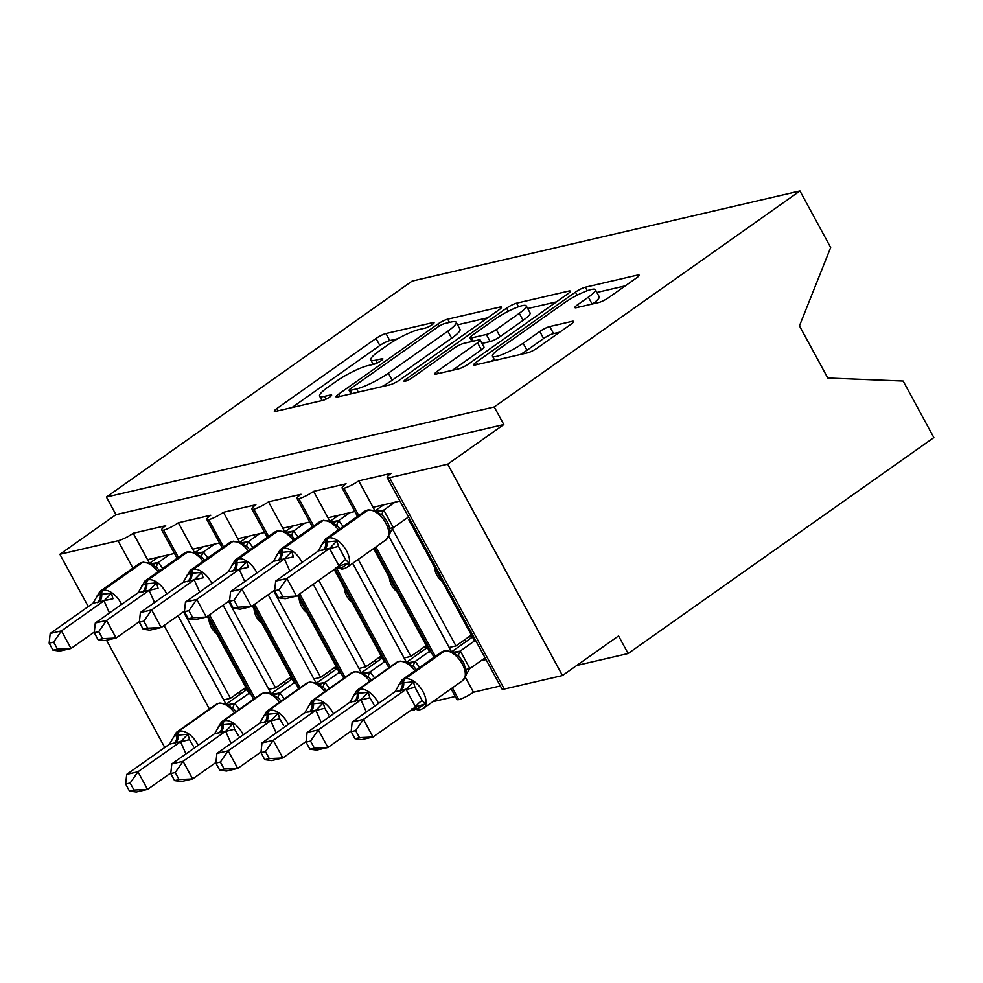 <?xml version="1.0" encoding="UTF-8"?>
<svg xmlns="http://www.w3.org/2000/svg" width="983" height="983" viewBox="0 0 983 983"><rect width="100%" height="100%" fill="white"/><g stroke="black" fill="none" stroke-linecap="round" stroke-linejoin="round"><path stroke-width="1.47" d="M432.237 324.599A5.603 1.008 -28.5 0 0 434.056 322.657A5.603 1.008 -28.5 0 0 432.987 322.596L385.95 333.532A7.999 1.45 -28.5 0 0 376.022 338.447L276.911 408.461A7.999 1.45 -28.5 0 0 274.306 411.25A7.999 1.45 -28.5 0 0 275.83 411.312L322.866 400.388A5.603 1.008 -28.5 0 0 329.821 396.948A5.603 1.008 -28.5 0 0 331.64 394.994A5.603 1.008 -28.5 0 0 330.571 394.945L324.488 396.358A25.607 4.62 -28.5 0 1 319.61 396.124A25.607 4.62 -28.5 0 1 327.941 387.204L336.198 381.367A25.607 4.62 -28.5 0 1 367.986 365.627L374.068 364.214A5.603 1.008 -28.5 0 0 381.023 360.773A5.603 1.008 -28.5 0 0 382.854 358.82A5.603 1.008 -28.5 0 0 381.785 358.77L375.69 360.183A25.607 4.62 -28.5 0 1 370.812 359.962A25.607 4.62 -28.5 0 1 379.155 351.029L387.413 345.193A25.607 4.62 -28.5 0 1 419.188 329.465L425.283 328.052A5.603 1.008 -28.5 0 0 432.237 324.599M598.794 302.494A7.999 1.45 -28.5 0 0 608.723 297.566L636.529 277.931A7.999 1.45 -28.5 0 0 639.134 275.142A7.999 1.45 -28.5 0 0 637.611 275.068L585.376 287.208A7.999 1.45 -28.5 0 0 575.448 292.123L476.337 362.125A7.999 1.45 -28.5 0 0 473.732 364.914A7.999 1.45 -28.5 0 0 475.256 364.988L527.49 352.86A7.999 1.45 -28.5 0 0 537.418 347.945L571.012 324.218A7.999 1.45 -28.5 0 0 573.617 321.429A7.999 1.45 -28.5 0 0 572.094 321.355L549.73 326.54A7.999 1.45 -28.5 0 0 539.802 331.468L523.14 343.227A21.405 3.858 -28.5 0 1 503.984 353.819A21.405 3.858 -28.5 0 1 492.495 356.19A21.405 3.858 -28.5 0 1 499.462 348.732L564.709 302.641A21.405 3.858 -28.5 0 1 583.877 292.049A21.405 3.858 -28.5 0 1 595.354 289.678A21.405 3.858 -28.5 0 1 588.387 297.136L577.513 304.816A7.999 1.45 -28.5 0 0 574.908 307.605A7.999 1.45 -28.5 0 0 576.443 307.679L598.794 302.494M106.397 497.042L494.24 406.95L799.965 190.985L412.123 281.089L106.397 497.042L115.969 514.65L59.865 554.277L118.046 540.761A12.226 2.212 -28.5 0 0 133.221 533.253L165.697 525.708A12.226 2.212 151.5 0 0 161.716 529.972A12.226 2.212 151.5 0 0 163.608 530.169A12.226 2.212 -28.5 0 0 178.328 522.772L210.792 515.227A12.226 2.212 151.5 0 0 206.811 519.491A12.226 2.212 151.5 0 0 208.715 519.7A12.226 2.212 -28.5 0 0 223.424 512.303L255.887 504.758A12.226 2.212 151.5 0 0 251.906 509.022A12.226 2.212 151.5 0 0 253.811 509.219A12.226 2.212 -28.5 0 0 268.519 501.821L300.995 494.277A12.226 2.212 151.5 0 0 297.013 498.541A12.226 2.212 151.5 0 0 298.906 498.737A12.226 2.212 -28.5 0 0 313.614 491.34L346.09 483.796A12.226 2.212 151.5 0 0 342.109 488.06A12.226 2.212 151.5 0 0 344.001 488.268A12.226 2.212 -28.5 0 0 358.721 480.871L391.185 473.327A12.226 2.212 151.5 0 0 387.204 477.591A12.226 2.212 151.5 0 0 389.538 477.701L447.707 464.185L562.473 675.554L618.565 635.927L628.137 653.535L576.726 665.479M498.86 309.915A7.999 1.45 -28.5 0 0 501.465 307.126A7.999 1.45 -28.5 0 0 499.942 307.052L447.707 319.18A7.999 1.45 -28.5 0 0 437.779 324.095L338.668 394.109A7.999 1.45 -28.5 0 0 336.063 396.899A7.999 1.45 -28.5 0 0 337.587 396.972L389.821 384.832A7.999 1.45 -28.5 0 0 399.749 379.917L498.86 309.915M516.542 303.194L568.776 291.054A7.999 1.45 -28.5 0 1 570.3 291.128A7.999 1.45 -28.5 0 1 567.695 293.917L468.584 363.931A7.999 1.45 -28.5 0 1 458.656 368.846L436.305 374.044A7.999 1.45 -28.5 0 1 434.781 373.97A7.999 1.45 -28.5 0 1 437.374 371.181L477.578 342.784A7.999 1.45 -28.5 0 0 480.183 339.995A7.999 1.45 -28.5 0 0 478.66 339.921L463.829 343.374A7.999 1.45 -28.5 0 0 453.888 348.289L412.049 377.853A5.603 1.008 -28.5 0 1 407.036 380.618A5.603 1.008 -28.5 0 1 404.025 381.244A5.603 1.008 -28.5 0 1 405.844 379.291L506.614 308.109A7.999 1.45 -28.5 0 1 516.542 303.194L518.483 306.782M481.006 660.736L486.007 659.568M452.377 687.867L458.766 699.626A12.226 2.212 -28.5 0 0 473.474 692.229L465.401 677.361M473.474 692.229L500.359 685.987M451.111 651.053L449.182 647.49L455.952 645.929L392.254 528.621M449.182 647.49L388.899 536.46M455.952 645.929L471.373 635.03M442.166 581.248A17.927 14.757 -103.1 0 1 434.388 566.933M374.609 510.14L358.721 480.871M373.061 507.289L399.946 501.047M432.839 701.678L455.264 696.468M406.016 661.522L404.087 657.971L410.857 656.398L358.205 559.438M404.087 657.971L352.7 563.333M410.857 656.398L426.266 645.512M397.071 591.717A17.927 14.757 -103.1 0 1 389.293 577.414M329.514 520.609L313.614 491.34M327.966 517.771L354.838 511.516M360.921 672.003L358.992 668.452L365.75 666.879L318.787 580.363M358.992 668.452L313.282 584.258M365.75 666.879L381.171 655.98M351.963 602.198A17.927 14.757 -103.1 0 1 344.197 587.883M284.406 531.09L268.519 501.821M282.871 528.24L309.743 521.998M315.826 682.472L313.896 678.921L320.655 677.348L273.692 590.844M313.896 678.921L268.175 594.74M320.655 677.348L336.075 666.462M306.868 612.667A17.927 14.757 -103.1 0 1 299.102 598.364M239.311 541.572L223.424 512.303M237.763 538.721L264.648 532.479M270.718 692.954L268.789 689.402L275.559 687.83L228.584 601.326M268.789 689.402L223.08 605.209M275.559 687.83L290.98 676.943M261.773 623.148A17.927 14.757 -103.1 0 1 254.007 608.846M194.216 552.041L178.328 522.772M192.668 549.19L219.553 542.948M409.886 519.368L408.707 519.638L474.887 641.518L476.067 641.248M373.626 548.551L429.792 651.999L430.972 651.729M334.208 569.476L384.697 662.481L385.877 662.198M297.493 595.403L339.602 672.95L340.769 672.679M252.398 605.884L294.495 683.431L295.674 683.16M225.623 703.435L223.694 699.871L230.464 698.311L183.489 611.795M223.694 699.871L177.984 615.69M230.464 698.311L245.873 687.412M216.678 633.63A17.927 14.757 -103.1 0 1 208.9 619.315M149.121 562.522L133.221 533.253M147.573 559.671L174.458 553.429M207.302 616.366L249.399 693.9L250.579 693.629M562.473 675.554L504.304 689.058A12.226 2.212 151.5 0 1 501.969 688.948L387.204 477.591M458.766 699.626A12.226 2.212 151.5 0 1 456.874 699.429L451.086 688.788M413.315 709.456L413.671 710.107A12.226 2.212 -28.5 0 0 414.605 709.824M413.671 710.107A12.226 2.212 151.5 0 1 411.766 709.91L411.668 709.714M494.24 406.95L503.812 424.558L447.707 464.185M503.812 424.558L115.969 514.65M409.665 518.963L408.707 519.638M163.608 530.169L178.39 557.386M209.551 614.768L254.904 698.299M799.965 190.985L830.66 247.532L799.462 325.864L827.772 378L903.156 381.048L933.85 437.582L628.137 653.535M164.775 747.498L106.533 640.228M88.273 606.585L59.865 554.277M208.715 519.7L223.485 546.904M254.646 604.299L299.999 687.817M253.811 509.219L268.592 536.435M299.741 593.818L345.094 677.348M298.906 498.737L313.688 525.954M336.8 568.543L390.19 666.867M344.001 488.268L358.783 515.485M375.875 546.966L435.285 656.386M397.796 338.705L389.784 340.573A7.999 1.45 -28.5 0 0 379.843 345.488L291.963 407.564M487.629 317.841L457.574 324.82M444.869 323.493A5.603 1.008 -28.5 0 0 437.914 326.934L350.919 388.396A5.603 1.008 -28.5 0 0 349.1 390.349A5.603 1.008 -28.5 0 0 350.169 390.398L356.583 388.899A25.607 4.62 -28.5 0 0 388.371 373.171L447.83 331.16A25.607 4.62 -28.5 0 0 456.161 322.24A25.607 4.62 -28.5 0 0 451.283 322.006L444.869 323.493M381.797 386.7A25.607 4.62 -28.5 0 0 392.192 380.212L388.371 373.171M456.161 322.24L459.995 329.28A25.607 4.62 -28.5 0 1 451.664 338.201L392.192 380.212M527.699 308.539L556.464 301.855M452.438 370.296L481.4 349.837A7.999 1.45 -28.5 0 0 484.005 347.048L480.183 339.995M519.282 313.319A21.405 3.858 -28.5 0 0 526.249 305.86A21.405 3.858 -28.5 0 0 514.76 308.232A21.405 3.858 -28.5 0 0 495.604 318.824L472.614 335.068A7.999 1.45 -28.5 0 0 470.009 337.857A7.999 1.45 -28.5 0 0 471.533 337.919L486.364 334.478A7.999 1.45 -28.5 0 0 496.292 329.563L519.282 313.319L523.103 320.372A21.405 3.858 -28.5 0 0 530.07 312.913L526.249 305.86M523.103 320.372L500.126 336.604A7.999 1.45 -28.5 0 1 490.185 341.531L482.039 343.423M592.565 303.931A21.405 3.858 -28.5 0 0 599.188 296.719L595.354 289.678M520.351 354.519A21.405 3.858 -28.5 0 0 526.974 350.28L523.14 343.227M559.782 332.143L553.564 333.593A7.999 1.45 -28.5 0 0 543.624 338.508L526.974 350.28M494.166 359.274L491.389 361.24M625.299 285.856L596.878 292.467M96.875 596.681C96.334 596.263 97.477 595.489 100.327 594.396L111.423 593.302L112.971 598.758L93.004 603.243L50.182 633.482L61.462 630.865L104.026 600.797M53.66 642.096L49.15 643.14L52.971 650.181L57.481 649.136L53.66 642.096L61.462 630.865L71.022 648.485L94.319 632.032M57.481 649.136L71.022 648.485L59.754 651.102L52.971 650.181M109.457 612.999L104.075 600.969M169.445 554.584L158.288 562.473L162.76 568.432M158.165 557.214L150.116 562.89M152.058 563.652L158.288 562.473M158.042 562.645L151.775 564.795L156.776 567.523L159.516 570.718M151.775 564.795L150.755 563.173L142.031 562.448A4.079 3.354 76.9 0 0 141.036 562.89A17.522 9.437 -125.2 0 0 139.144 563.726L142.031 562.448M97.145 602.665A8.97 7.385 -103.1 0 0 100.327 594.396A4.079 3.354 76.9 0 1 101.765 590.623A17.522 9.437 54.8 0 0 99.885 591.459L93.004 603.243M111.423 593.302L104.284 600.613M50.182 633.482L49.15 643.14M130.161 783.009L125.664 784.053L129.473 791.082L133.983 790.037L130.161 783.009L137.964 771.778L180.798 741.526L169.518 744.143L126.696 774.395L137.964 771.778L147.536 789.386L170.821 772.933M185.971 753.912L180.54 741.71M133.983 790.037L147.536 789.386L136.256 792.015L129.473 791.082M246.979 689.427L226.631 703.803M228.572 704.553L234.79 703.386L239.262 709.345M249.068 693.298L234.79 703.386M242.813 689.587L246.573 688.702M173.377 737.594C172.836 737.164 173.991 736.402 176.829 735.296A4.079 3.354 -103.1 0 1 178.279 731.536L217.538 703.803A17.522 9.437 -125.2 0 0 215.658 704.639L176.387 732.372A17.522 9.437 54.8 0 1 178.279 731.536L217.538 703.803A4.079 3.354 -103.1 0 1 218.533 703.349L215.658 704.639M173.647 743.578A8.97 7.385 76.9 0 0 176.829 735.296L187.925 734.215L189.486 739.671L193.442 746.318M234.482 712.712A17.522 9.437 -125.2 0 0 218.902 703.484A4.079 3.354 76.9 0 1 219.885 703.042L227.27 704.086L228.289 705.708L233.29 708.436L236.018 711.631M228.289 705.708L234.544 703.558M180.798 741.526L187.925 734.215M169.518 744.143L176.387 732.372M125.664 784.053L126.696 774.395M240.442 694.047L239.348 692.032M175.257 772.527L170.759 773.572L174.581 780.613L179.078 779.568L175.257 772.527L183.071 761.297L225.893 731.057L214.613 733.674L171.792 763.926L183.071 761.297L192.631 778.917L215.928 762.464M231.066 743.431L225.635 731.229M179.078 779.568L192.631 778.917L181.351 781.534L174.581 780.613M292.074 678.958L271.726 693.334M273.667 694.084L279.897 692.904L284.357 698.864M294.175 682.816L279.897 692.904M287.908 679.106L291.681 678.233M218.472 727.125C217.931 726.695 219.086 725.921 221.925 724.827A4.079 3.354 -103.1 0 1 223.374 721.067L262.645 693.322A17.522 9.437 -125.2 0 0 260.753 694.158L221.494 721.891A17.522 9.437 54.8 0 1 223.374 721.067L262.645 693.322A4.079 3.354 -103.1 0 1 263.628 692.88L260.753 694.158M218.742 733.109A8.97 7.385 76.9 0 0 221.925 724.827L233.02 723.746L234.581 729.189L238.537 735.849M279.59 702.243A17.522 9.437 -125.2 0 0 263.997 693.015A4.079 3.354 76.9 0 1 264.98 692.56L272.365 693.605L273.385 695.227L278.386 697.967L281.126 701.149M273.385 695.227L279.639 693.076M225.893 731.057L233.02 723.746M214.613 733.674L221.494 721.891M170.759 773.572L171.792 763.926M285.537 683.566L284.443 681.551M220.364 762.046L215.855 763.103L219.676 770.131L224.185 769.087L220.364 762.046L228.167 750.828L270.989 720.576L259.709 723.193L216.887 753.445L228.167 750.828L237.726 768.436L261.023 751.983M276.162 732.962L270.73 720.76M224.185 769.087L237.726 768.436L226.459 771.053L219.676 770.131M337.169 668.477L316.821 682.853M318.762 683.603L324.992 682.423L329.465 688.383M339.27 672.347L324.992 682.423M333.004 668.624L336.776 667.752M263.579 716.644C263.039 716.214 264.181 715.452 267.032 714.346A4.079 3.354 -103.1 0 1 268.47 710.586L307.74 682.853A17.522 9.437 -125.2 0 0 305.848 683.689L266.59 711.422A17.522 9.437 54.8 0 1 268.47 710.586L307.74 682.853A4.079 3.354 -103.1 0 1 308.736 682.399L305.848 683.689M263.849 722.628A8.97 7.385 76.9 0 0 267.032 714.346L278.128 713.265L279.676 718.72L283.632 725.368M324.685 691.762A17.522 9.437 -125.2 0 0 309.092 682.534A4.079 3.354 76.9 0 1 310.087 682.091L317.46 683.136L318.48 684.758L323.481 687.486L326.221 690.68M318.48 684.758L324.746 682.607M270.989 720.576L278.128 713.265M259.709 723.193L266.59 711.422M215.855 763.103L216.887 753.445M330.632 673.097L329.538 671.082M265.459 751.577L260.95 752.622L264.771 759.662L269.281 758.618L265.459 751.577L273.262 740.346L316.084 710.095L304.804 712.724L261.994 742.964L273.262 740.346L282.821 757.967L306.118 741.514M321.257 722.48L315.838 710.279M269.281 758.618L282.821 757.967L271.554 760.584L264.771 759.662M382.264 658.008L361.916 672.372M363.857 673.134L370.087 671.954L374.56 677.914M384.365 661.866L370.087 671.954M378.111 658.155L381.871 657.283M308.674 706.175C308.134 705.745 309.276 704.971 312.127 703.877A4.079 3.354 -103.1 0 1 313.577 700.105L352.836 672.372A17.522 9.437 -125.2 0 0 350.956 673.208L311.685 700.94A17.522 9.437 54.8 0 1 313.577 700.105L352.836 672.372A4.079 3.354 -103.1 0 1 353.831 671.93L350.956 673.208M308.945 712.147A8.97 7.385 76.9 0 0 312.127 703.877L323.223 702.796L324.771 708.239L328.727 714.899M369.78 681.28A17.522 9.437 -125.2 0 0 354.187 672.053A4.079 3.354 76.9 0 1 355.182 671.61L362.555 672.655L363.587 674.277L368.576 677.004L371.316 680.199M363.587 674.277L369.841 672.126M316.084 710.095L323.223 702.796M304.804 712.724L311.685 700.94M260.95 752.622L261.994 742.964M375.739 662.616L374.634 660.601M310.554 741.096L306.045 742.14L309.866 749.181L314.376 748.137L310.554 741.096L318.357 729.878L361.191 699.626L349.911 702.243L307.089 732.495L318.357 729.878L327.929 747.485L351.214 731.033M366.364 711.999L360.933 699.798M314.376 748.137L327.929 747.485L316.649 750.103L309.866 749.181M427.372 647.527L407.023 661.903M408.965 662.653L415.182 661.473L419.655 667.432M429.46 651.385L415.182 661.473M423.206 647.674L426.966 646.802M353.769 695.694C353.229 695.264 354.384 694.502 357.222 693.396A4.079 3.354 -103.1 0 1 358.672 689.636L397.931 661.891A17.522 9.437 -125.2 0 0 396.051 662.726L356.78 690.471A17.522 9.437 54.8 0 1 358.672 689.636L397.931 661.891A4.079 3.354 -103.1 0 1 398.926 661.448L396.051 662.726M354.04 701.678A8.97 7.385 76.9 0 0 357.222 693.396L368.318 692.315L369.866 697.77L373.835 704.418M414.875 670.811A17.522 9.437 -125.2 0 0 399.282 661.584A4.079 3.354 76.9 0 1 400.278 661.129L407.662 662.186L408.682 663.795L413.683 666.535L416.411 669.73M408.682 663.795L414.937 661.657M361.191 699.626L368.318 692.315M349.911 702.243L356.78 690.471M306.045 742.14L307.089 732.495M420.835 652.147L419.741 650.119M141.97 586.212C141.429 585.782 142.584 585.02 145.423 583.914L156.518 582.833L158.066 588.276L138.099 592.761L95.29 623.013L106.557 620.396L149.133 590.316M98.755 631.614L94.245 632.659L98.067 639.7L102.576 638.655L98.755 631.614L106.557 620.396L116.117 638.004L139.414 621.551M102.576 638.655L116.117 638.004L104.849 640.621L98.067 639.7M154.552 602.518L149.17 590.488M214.54 544.115L203.383 551.991L207.855 557.951M203.272 546.732L195.224 552.421M197.153 553.171L203.383 551.991M203.137 552.176L196.883 554.314L201.871 557.054L204.611 560.249M196.883 554.314L195.85 552.692L187.126 551.967A4.079 3.354 76.9 0 0 186.131 552.409A17.522 9.437 -125.2 0 0 184.251 553.245L187.126 551.967M142.24 592.196A8.97 7.385 -103.1 0 0 145.423 583.914A4.079 3.354 76.9 0 1 146.872 580.154A17.522 9.437 54.8 0 0 144.98 580.99L138.099 592.761M156.518 582.833L149.379 590.144M95.29 623.013L94.245 632.659M187.065 575.731C186.524 575.301 187.679 574.539 190.518 573.433L201.613 572.352L203.162 577.807L183.207 582.28L140.385 612.532L151.652 609.915L194.229 579.847M143.85 621.145L139.34 622.19L143.162 629.231L147.671 628.174L143.85 621.145L151.652 609.915L161.224 627.523L184.509 611.07M147.671 628.174L161.224 627.523L149.944 630.152L143.162 629.231M199.66 592.049L194.265 580.007M259.635 533.634L248.478 541.522L252.95 547.482M248.367 536.251L240.319 541.94M242.26 542.69L248.478 541.522M248.232 541.694L241.978 543.845L246.979 546.573L249.707 549.767M241.978 543.845L240.958 542.223L232.221 541.486A4.079 3.354 76.9 0 0 231.226 541.94A17.522 9.437 -125.2 0 0 229.346 542.776L232.221 541.486M187.335 581.715A8.97 7.385 -103.1 0 0 190.518 573.433A4.079 3.354 76.9 0 1 191.968 569.673A17.522 9.437 54.8 0 0 190.075 570.509L183.207 582.28M201.613 572.352L194.487 579.663M140.385 612.532L139.34 622.19M232.16 565.262C231.619 564.832 232.774 564.07 235.613 562.964L246.708 561.883L248.269 567.326L228.302 571.811L185.48 602.063L196.76 599.433L239.324 569.366M188.945 610.664L184.448 611.709L188.269 618.749L192.766 617.705L188.945 610.664L196.76 599.433L206.319 617.054L229.604 600.601M192.766 617.705L206.319 617.054L195.039 619.671L188.269 618.749M244.755 581.567L239.361 569.538M304.742 523.165L293.585 531.041L298.046 537.001M293.462 525.782L285.414 531.471M287.355 532.221L293.585 531.041M293.327 531.213L287.073 533.364L292.074 536.104L294.814 539.286M287.073 533.364L286.053 531.742L277.317 531.017A4.079 3.354 76.9 0 0 276.334 531.459A17.522 9.437 -125.2 0 0 274.441 532.294L277.317 531.017M232.43 571.246A8.97 7.385 -103.1 0 0 235.613 562.964A4.079 3.354 76.9 0 1 237.063 559.204A17.522 9.437 54.8 0 0 235.17 560.027L228.302 571.811M246.708 561.883L239.582 569.194M185.48 602.063L184.448 611.709M277.267 554.781C276.727 554.351 277.87 553.589 280.72 552.483L291.804 551.402L293.364 556.857L273.397 561.33L230.575 591.582L241.855 588.964L284.419 558.897M234.052 600.183L229.543 601.24L233.364 608.268L237.874 607.224L234.052 600.183L241.855 588.964L251.415 606.572L274.712 590.119M237.874 607.224L251.415 606.572L240.147 609.19L233.364 608.268M289.85 571.098L284.468 559.057M349.837 512.684L338.68 520.56L343.153 526.519M338.557 515.301L330.509 520.99M332.451 521.74L338.68 520.56M338.435 520.744L332.168 522.895L337.169 525.622L339.909 528.817M332.168 522.895L331.148 521.273L322.412 520.535A4.079 3.354 76.9 0 0 321.429 520.99A17.522 9.437 -125.2 0 0 319.536 521.826L322.412 520.535M277.538 560.765A8.97 7.385 -103.1 0 0 280.72 552.483A4.079 3.354 76.9 0 1 282.158 548.723A17.522 9.437 54.8 0 0 280.278 549.558L273.397 561.33M291.804 551.402L284.677 558.713M230.575 591.582L229.543 601.24M398.054 686.527L401.875 679.99A17.522 9.437 54.8 0 1 403.767 679.155L405.119 678.848A17.522 9.437 54.8 0 1 423.046 691.737A17.522 9.437 54.8 0 1 423.452 708.301L462.723 680.568L466.126 675.296L466.114 669.435L469.849 668.612L465.733 675.346M398.865 685.212C398.324 684.782 399.479 684.021 402.317 682.915L413.413 681.833L414.973 687.289L422.149 700.498L425.369 703.853L416.62 709.247A4.079 3.354 76.9 0 0 419.225 709.898L411.852 708.854M355.649 730.627L351.152 731.671L354.974 738.712L359.471 737.655L355.649 730.627L363.464 719.396L406.286 689.144L395.006 691.762L352.184 722.014L363.464 719.396L373.024 737.017L415.588 706.937L406.028 689.329M359.471 737.655L373.024 737.017L361.744 739.634L354.974 738.712M425.369 703.853L415.588 706.937M472.467 637.045L452.119 651.422M454.06 652.171L460.4 651.115L469.813 668.44M474.556 640.916L460.29 651.004M468.301 637.205L472.073 636.32M485.086 657.848L469.849 668.612M400.486 690.889A8.97 7.385 76.9 0 0 403.669 682.607A4.079 3.354 76.9 0 1 405.119 678.848L444.39 651.102A4.079 3.354 76.9 0 1 445.373 650.66L452.758 651.704L453.777 653.326L458.778 656.054L463.632 662.579L466.434 671.807M453.777 653.326L460.032 651.176M406.286 689.144L413.413 681.833M395.006 691.762L398.054 686.539M351.152 731.671L352.184 722.014M465.93 641.666L464.836 639.65M322.363 544.312C321.822 543.882 322.965 543.107 325.815 542.014L336.911 540.933L338.459 546.376L345.635 559.597L348.867 562.94L341.457 568.027A4.079 3.354 76.9 0 0 344.075 568.678L342.723 568.985A4.079 3.354 -103.1 0 1 340.106 568.346L341.457 568.027A8.97 7.385 -103.1 0 0 338.324 566.564M279.147 589.714L274.638 590.758L278.459 597.799L282.969 596.755L279.147 589.714L286.95 578.483L275.682 581.1L318.492 550.861L329.772 548.231L286.95 578.483L296.51 596.103L339.086 566.024L329.526 548.416M282.969 596.755L296.51 596.103L285.242 598.721L278.459 597.799M348.867 562.94L339.086 566.024M394.933 502.202L383.775 510.091L393.298 527.539L389.231 534.433L389.612 528.535M408.572 516.947L393.335 527.699M383.653 504.832L375.604 510.509M377.546 511.271L383.775 510.091M321.969 544.349L325.373 539.077A17.522 9.437 54.8 0 1 327.253 538.242L328.617 537.934A17.522 9.437 54.8 0 1 346.532 550.824A17.522 9.437 54.8 0 1 346.95 567.388L386.208 539.655L389.231 534.433M383.53 510.263L377.275 512.413L382.264 515.141C386.946 520.081 389.501 525.34 389.919 530.894M377.275 512.413L376.243 510.791L367.519 510.066A4.079 3.354 76.9 0 0 366.524 510.509A17.522 9.437 -125.2 0 0 364.644 511.344L367.519 510.066M321.957 544.361L318.492 550.861M336.911 540.933L329.772 548.231M275.682 581.1L274.638 590.758M433.515 323.579L432.987 322.596M331.099 395.916L330.571 394.945M382.313 359.741L381.785 358.77M504.304 689.058L389.538 477.701M209.416 709.05L164.063 625.52M132.902 568.137L118.046 540.761M377.226 362.997L375.69 360.183M326.012 399.172L324.488 396.358M278.177 410.771L276.911 408.461M379.843 345.488L376.022 338.447M389.784 340.573L385.95 333.532M339.921 396.432L338.668 394.109M438.946 326.258L437.779 324.095M449.464 322.424L447.707 319.18M500.691 308.441L499.942 307.052M351.926 393.642L350.169 390.398M358.34 392.143L356.583 388.899M451.664 338.201L447.83 331.16M569.526 292.442L568.776 291.054M438.639 373.503L437.374 371.181M481.4 349.837L477.578 342.784M406.655 380.777L405.844 379.291M508.309 311.255L506.614 308.109M473.29 341.175L471.533 337.919M490.185 341.531L486.364 334.478M500.126 336.604L496.292 329.563M578.778 307.138L577.513 304.816M592.135 304.03L588.387 297.136M543.624 338.508L539.802 331.468M553.564 333.593L549.73 326.54M572.843 322.743L572.094 321.355M477.591 364.447L476.337 362.125M577.132 295.219L575.448 292.123M587.281 290.71L585.376 287.208M638.36 276.456L637.611 275.068M157.98 571.799A17.522 9.437 -125.2 0 0 142.388 562.571L103.117 590.316A17.522 9.437 54.8 0 1 121.044 603.206A17.522 9.437 54.8 0 1 121.646 604.385M98.497 602.358A8.97 7.385 -103.1 0 0 101.679 594.076A4.079 3.354 -103.1 0 1 103.117 590.316L142.388 562.571A4.079 3.354 -103.1 0 1 143.383 562.129M153.901 563.21A8.97 7.385 -103.1 0 1 152.869 563.812M158.398 562.583A8.97 2.998 -44 0 0 156.911 567.67M174.999 743.271A8.97 7.385 76.9 0 0 178.181 734.989A4.079 3.354 76.9 0 1 179.631 731.229A17.522 9.437 54.8 0 1 197.546 744.119A17.522 9.437 54.8 0 1 198.161 745.298M233.401 708.559A8.97 2.998 136 0 1 234.912 703.496M229.383 704.713A8.97 7.385 76.9 0 0 230.415 704.123M180.577 741.87L189.486 739.671M220.106 732.79A8.97 7.385 76.9 0 0 223.276 724.508A4.079 3.354 76.9 0 1 224.726 720.748A17.522 9.437 54.8 0 1 242.654 733.637A17.522 9.437 54.8 0 1 243.256 734.817M278.496 698.077A8.97 2.998 136 0 1 280.008 693.027M274.478 694.244A8.97 7.385 76.9 0 0 275.51 693.654M225.672 731.401L234.581 729.189M265.201 722.308A8.97 7.385 76.9 0 0 268.384 714.039A4.079 3.354 76.9 0 1 269.821 710.267A17.522 9.437 54.8 0 1 287.749 723.169A17.522 9.437 54.8 0 1 288.351 724.348M323.591 687.596A8.97 2.998 136 0 1 325.103 682.546M319.573 683.763A8.97 7.385 76.9 0 0 320.605 683.173M270.78 720.92L279.676 718.72M310.296 711.839A8.97 7.385 76.9 0 0 313.479 703.558A4.079 3.354 76.9 0 1 314.929 699.798A17.522 9.437 54.8 0 1 332.844 712.687A17.522 9.437 54.8 0 1 333.446 713.867M368.699 677.127A8.97 2.998 136 0 1 370.198 672.065M364.681 673.294A8.97 7.385 76.9 0 0 365.701 672.704M315.875 710.451L324.771 708.239M355.391 701.358A8.97 7.385 76.9 0 0 358.574 693.076A4.079 3.354 76.9 0 1 360.024 689.316A17.522 9.437 54.8 0 1 377.939 702.218A17.522 9.437 54.8 0 1 378.553 703.398M413.794 666.646A8.97 2.998 136 0 1 415.305 661.596M409.776 662.812A8.97 7.385 76.9 0 0 410.796 662.223M360.97 699.97L369.866 697.77M203.076 561.33A17.522 9.437 -125.2 0 0 187.483 552.102L148.224 579.835A17.522 9.437 54.8 0 1 166.139 592.737A17.522 9.437 54.8 0 1 166.741 593.904M143.592 591.877A8.97 7.385 -103.1 0 0 146.774 583.595A4.079 3.354 -103.1 0 1 148.224 579.835L187.483 552.102A4.079 3.354 -103.1 0 1 188.478 551.647M198.996 552.741A8.97 7.385 -103.1 0 1 197.976 553.331M203.493 552.114A8.97 2.998 -44 0 0 202.007 557.189M248.171 550.849A17.522 9.437 -125.2 0 0 232.59 541.621L193.319 569.366A17.522 9.437 54.8 0 1 211.234 582.255A17.522 9.437 54.8 0 1 211.849 583.435M188.687 581.408A8.97 7.385 -103.1 0 0 191.869 573.126A4.079 3.354 -103.1 0 1 193.319 569.366L232.59 541.621A4.079 3.354 -103.1 0 1 233.573 541.178M244.103 542.26A8.97 7.385 -103.1 0 1 243.071 542.849M248.601 541.633A8.97 2.998 -44 0 0 247.114 546.72M293.278 540.38A17.522 9.437 -125.2 0 0 277.685 531.152L238.414 558.885A17.522 9.437 54.8 0 1 256.342 571.774A17.522 9.437 54.8 0 1 256.944 572.954M233.782 570.926A8.97 7.385 -103.1 0 0 236.964 562.645A4.079 3.354 -103.1 0 1 238.414 558.885L277.685 531.152A4.079 3.354 -103.1 0 1 278.668 530.697M289.199 531.791A8.97 7.385 -103.1 0 1 288.166 532.381M293.696 531.164A8.97 2.998 -44 0 0 292.209 536.239M338.373 529.898A17.522 9.437 -125.2 0 0 322.78 520.671L283.509 548.403A17.522 9.437 54.8 0 1 301.437 561.305A17.522 9.437 54.8 0 1 302.039 562.485M278.889 560.445A8.97 7.385 -103.1 0 0 282.072 552.176A4.079 3.354 -103.1 0 1 283.509 548.403L322.78 520.671A4.079 3.354 -103.1 0 1 323.776 520.228M334.294 521.309A8.97 7.385 -103.1 0 1 333.262 521.899M338.791 520.683A8.97 2.998 -44 0 0 337.304 525.758M462.723 680.568A17.522 9.437 -125.2 0 0 462.305 664.004A17.522 9.437 -125.2 0 0 444.39 651.102L443.038 651.422A17.522 9.437 -125.2 0 0 441.146 652.257L401.875 679.99M423.452 708.301L420.577 709.591A4.079 3.354 -103.1 0 1 417.972 708.94A8.97 7.385 76.9 0 0 414.838 707.477M399.135 691.196A8.97 7.385 76.9 0 0 402.317 682.915A4.079 3.354 -103.1 0 1 403.767 679.155L443.038 651.422A4.079 3.354 -103.1 0 1 444.021 650.967L441.146 652.257M458.889 656.177A8.97 2.998 136 0 1 460.4 651.115M454.871 652.331A8.97 7.385 76.9 0 0 455.903 651.741M415.477 706.826A8.97 2.998 136 0 1 422.149 700.498M406.065 689.488L414.973 687.289M416.62 709.247A8.97 7.385 76.9 0 0 414.15 707.957M386.208 539.655A17.522 9.437 -125.2 0 0 385.803 523.091A17.522 9.437 -125.2 0 0 367.875 510.189L327.253 538.242A4.079 3.354 76.9 0 0 325.815 542.014A8.97 7.385 -103.1 0 1 322.633 550.283M323.985 549.976A8.97 7.385 -103.1 0 0 327.167 541.694A4.079 3.354 -103.1 0 1 328.617 537.934L367.875 510.189A4.079 3.354 -103.1 0 1 368.871 509.747M379.389 510.841A8.97 7.385 -103.1 0 1 378.369 511.43M383.886 510.202A8.97 2.998 -44 0 0 382.399 515.289M393.298 527.539L389.637 528.498M337.648 567.044A8.97 7.385 -103.1 0 1 340.106 568.346M338.459 546.376L329.563 548.588M345.635 559.597A8.97 2.998 -44 0 0 338.975 565.913M253.602 699.208L208.261 615.69M177.1 558.295L161.716 529.972M298.709 688.739L253.356 605.209M222.195 547.826L206.811 519.491M343.804 678.258L298.451 594.727M267.29 537.345L251.906 509.022M388.899 667.776L335.154 568.801M312.397 526.876L297.013 498.541M433.995 657.308L374.584 547.875M357.493 516.394L342.109 488.06M373.233 364.41L370.812 359.962M322.031 400.585L319.61 396.124M351.005 393.851L349.1 390.349M471.975 341.482L470.009 337.857M494.805 360.454L492.495 356.19M99.885 591.459L139.144 563.726M150.755 563.173L153.594 563.849L151.726 564.205M219.885 703.042L218.533 703.349M227.27 704.086L230.096 704.762L228.228 705.106M264.98 692.56L263.628 692.88M272.365 693.605L275.203 694.281L273.335 694.637M310.087 682.091L308.736 682.399M317.46 683.136L320.298 683.812L318.431 684.156M355.182 671.61L353.831 671.93M362.555 672.655L365.393 673.33L363.526 673.687M400.278 661.129L398.926 661.448M407.662 662.186L410.489 662.849L408.621 663.206M144.98 580.99L184.251 553.245M195.85 552.704L198.689 553.368L196.821 553.724M190.075 570.509L229.346 542.776M240.958 542.223L243.784 542.899L241.916 543.243M235.17 560.027L274.441 532.294M286.053 531.742L288.891 532.417L287.011 532.774M280.278 549.558L319.536 521.826M331.148 521.273L333.987 521.948L332.119 522.292M420.577 709.591L419.225 709.898M445.373 650.66L444.021 650.967M466.139 675.296L466.544 674.031M452.758 651.704L455.596 652.38L453.716 652.724M325.373 539.077L364.644 511.344M344.075 568.678L346.95 567.388M342.723 568.985L335.338 567.941M376.243 510.791L379.082 511.467L377.214 511.824M389.624 534.383L390.042 533.118"/></g></svg>
